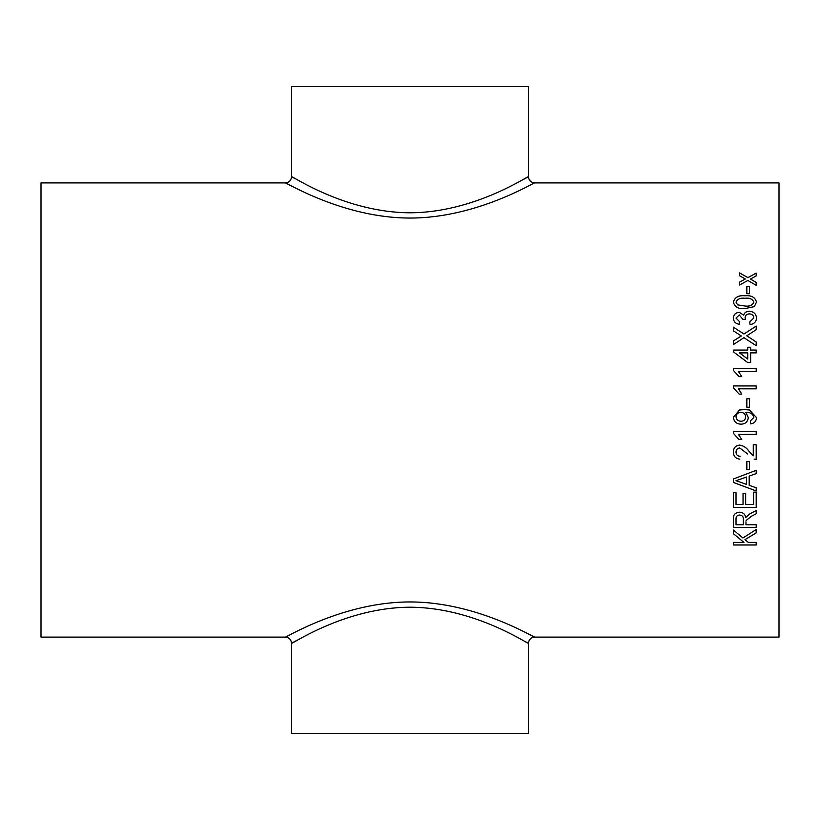 <?xml version="1.0" encoding="UTF-8"?>
<svg xmlns="http://www.w3.org/2000/svg" width="820" height="820" viewBox="0 0 820 820"><rect width="100%" height="100%" fill="white"/><g stroke="black" fill="none" stroke-linecap="round" stroke-linejoin="round"><path stroke-width="1.23" d="M750.351 420.957L753.857 417.431C752.801 413.762 750.146 412.101 745.882 412.47L748.301 417.708C747.748 421.91 745.308 424.063 740.962 424.165C736.38 424.001 733.859 421.675 733.398 417.185L739.548 410L744.334 409.559L749.439 410L756.491 417.585C756.286 421.265 754.338 423.366 750.638 423.878L750.351 420.957L750.638 423.878C754.338 423.356 756.286 421.265 756.491 417.585M527.875 642.982L528.47 643.321C528.777 644.745 474.841 607.343 409.764 607.21C345.138 607.466 291.202 644.725 291.531 643.321C291.151 639.549 289.081 637.468 285.309 637.099L41 637.099L41 182.901L285.309 182.901L286.344 183.434M285.309 637.099C284.981 638.278 343.201 601.88 409.754 601.952C476.83 601.777 534.999 638.308 534.691 637.099L779 637.099L779 182.901L534.691 182.901C535.019 181.722 476.799 218.12 410.246 218.048C343.17 218.222 285.001 181.691 285.309 182.901C289.081 182.532 291.151 180.451 291.52 176.679C291.223 175.254 345.159 212.657 410.236 212.79C474.862 212.534 528.797 175.275 528.47 176.679L526.091 178.012M746.846 293.734L746.846 286.539L749.47 286.539L749.47 293.734L746.846 293.734M733.398 302.129C734.751 297.25 738.605 295.128 744.949 295.753C751.345 295.138 755.189 297.26 756.491 302.129L754.287 306.639L744.949 308.607C738.553 309.212 734.699 307.049 733.398 302.129M749.767 321.891L753.857 317.965C753.652 315.403 752.135 314.039 749.316 313.875C746.671 314.06 745.257 315.351 745.072 317.77L745.38 319.503L742.746 319.226L739.281 314.941L736.022 318.098L739.537 321.624L739.24 324.32C735.55 323.644 733.592 321.594 733.398 318.18C733.551 314.695 735.478 312.738 739.189 312.287L743.709 315.106C744.519 312.563 746.395 311.272 749.336 311.231C753.826 311.651 756.204 313.927 756.491 318.068C756.255 321.819 754.113 323.992 750.054 324.597L749.767 321.891L753.857 317.965M746.784 335.81L756.194 341.95L756.194 345.702L743.924 337.666L733.398 344.584L733.398 340.884L741.341 335.985L733.398 330.849L733.398 327.18L743.966 333.986L756.194 326.093L756.194 329.712L746.784 335.81L756.194 341.971M750.638 350.058L750.638 347.239L747.717 347.239L747.717 350.058L733.685 350.058L733.685 352.036L747.717 362.553L750.638 362.553L750.638 352.877L756.194 352.877L756.194 350.058L750.638 350.058L756.194 350.078M756.194 371.45L738.43 371.45L741.793 376.646L739.097 376.646L733.398 370.425L733.398 368.569L756.194 368.569L756.194 371.45M756.194 388.834L738.43 388.834L741.793 394.082L739.097 394.082L733.398 387.798L733.398 385.923L756.194 385.923L756.194 388.834M746.846 407.222L746.846 398.745L749.47 398.745L749.47 407.222L746.846 407.222M756.194 434.364L738.43 434.364L741.793 439.592L739.097 439.592L733.398 433.329L733.398 431.453L756.194 431.453L756.194 434.364L738.43 434.354M756.194 459.425L754.164 459.128L756.194 459.446L756.194 444.799L753.272 444.799L753.272 455.776L749.039 451.328C746.712 447.833 743.596 445.752 739.691 445.086C735.591 445.557 733.49 447.853 733.398 452.005C733.459 456.217 735.601 458.605 739.824 459.159L739.824 459.149C735.601 458.585 733.459 456.207 733.398 451.984M747.666 454.003L739.712 447.976C737.323 448.273 736.093 449.637 736.022 452.066C736.104 454.7 737.467 456.115 740.122 456.299L740.122 456.289M746.846 469.665L746.846 461.445L749.47 461.445L749.47 469.665L746.846 469.665L749.47 469.645M749.183 485.327L749.183 476.092L756.194 473.601L756.194 470.321L733.398 478.993L733.398 482.447L756.194 490.965L756.194 487.767L749.183 485.327M753.57 504.536L753.57 492.143L756.194 492.143L756.194 507.447L733.398 507.447L733.398 492.687L736.022 492.687L736.022 504.536L743.043 504.536L743.043 493.507L745.667 493.507L745.667 504.536L753.57 504.536M756.194 513.761L751.386 516.272L756.194 513.791L756.194 510.501L749.9 513.843L745.667 517.533C745.226 514.253 743.176 512.459 739.537 512.172C735.12 512.633 733.07 514.888 733.398 518.947L733.398 527.516L756.194 527.516L756.194 524.759L745.964 524.759L745.964 521.786M751.386 516.313L746.067 520.515L751.386 516.272M744.96 539.673L748.301 542.399L756.194 542.399L756.194 545.003L733.398 545.003L733.398 542.399L743.904 542.399L733.398 533.728L733.398 530.007L742.92 537.992L756.194 529.515L756.194 532.867L744.96 539.673L756.194 532.826M751.335 278.574L750.423 279.066L756.194 282.398L756.194 285.309L747.86 280.471L739.537 285.063L739.537 282.152L745.298 278.995L739.537 275.704L739.537 272.896L747.86 277.601L756.194 273.132L756.194 275.94L751.335 278.574M287.83 184.203L292.514 186.57M293.909 641.988L291.531 643.321L291.531 733.398L528.47 733.398L528.47 643.321C528.849 639.549 530.919 637.468 534.691 637.099L533.656 636.566M532.17 635.797L527.486 633.429M526.132 642.009L526.983 642.48M293.96 641.968L297.322 640.112M293.867 177.991L293.017 177.52M292.125 177.017L291.531 176.679L291.531 86.602L528.47 86.602L528.47 176.679C528.849 180.451 530.919 182.532 534.691 182.901M526.04 178.032L522.678 179.887M756.194 282.439L750.423 279.066M739.537 272.947L747.86 277.601M747.86 277.652L756.194 273.173M739.537 282.193L745.298 278.995M743.904 542.358L733.398 533.687M756.194 544.951L733.398 544.951M756.194 527.475L733.398 527.475M739.609 515.001C737.139 515.247 735.95 516.518 736.022 518.804L736.022 518.834C735.95 516.549 737.139 515.288 739.609 515.032L739.609 515.032C742.356 515.36 743.596 516.836 743.33 519.409L743.33 519.439C743.596 516.866 742.356 515.401 739.609 515.032M743.33 519.439L743.33 524.759L736.022 524.759L736.022 518.804M756.194 507.416L733.398 507.416M756.194 473.581L749.183 476.092M756.194 490.934L733.398 482.416M746.548 477.014L736.022 480.694L746.548 484.415L746.548 477.014L736.022 480.725M747.666 453.983L739.712 447.956C737.323 448.263 736.093 449.626 736.022 452.045L736.022 452.066M741.782 439.581L739.097 439.581L733.398 433.319M753.857 417.431L753.857 417.431C752.801 413.751 750.146 412.101 745.882 412.47L745.329 412.481M748.301 417.698C747.748 421.9 745.308 424.053 740.962 424.165L740.962 424.165C736.38 423.991 733.859 421.664 733.398 417.185M739.62 409.979L744.847 409.569M745.472 409.58L745.995 409.6M746.497 409.621L748.527 409.836M749.029 409.918L749.613 410.031M745.667 416.816L745.667 416.816C745.4 413.987 743.801 412.542 740.901 412.481C737.979 412.501 736.36 413.926 736.022 416.734L736.022 416.744C736.38 419.676 738.082 421.183 741.116 421.255C743.955 421.111 745.482 419.625 745.667 416.816C745.4 413.987 743.801 412.542 740.901 412.481L740.901 412.481C737.979 412.501 736.36 413.926 736.022 416.744M746.846 398.756L749.47 398.756M738.43 388.834L741.793 394.082M733.398 385.933L756.194 385.933M738.43 371.45L741.793 376.657M733.398 368.59L756.194 368.59M747.717 347.26L750.638 347.26M733.685 350.078L747.717 350.058M739.507 352.877L747.717 359.047L747.717 352.877L739.507 352.877L747.717 359.027M733.398 327.211L743.966 334.006L756.194 326.124M741.341 336.015L733.398 340.905M745.072 317.77L745.38 319.523M736.022 318.098L739.537 321.655M733.398 318.211C733.551 314.726 735.478 312.768 739.189 312.317L743.709 315.136C744.519 312.594 746.395 311.313 749.336 311.272C753.826 311.682 756.204 313.957 756.491 318.098M733.398 302.16C734.751 297.291 738.605 295.169 744.949 295.784L744.949 295.784C751.345 295.169 755.189 297.301 756.491 302.16M737.59 304.866L744.939 306.003C749.418 306.67 752.391 305.378 753.857 302.16L753.857 302.129C752.391 298.931 749.418 297.65 744.939 298.285C740.429 297.65 737.457 298.941 736.022 302.149L737.59 304.866L744.939 306.003C749.418 306.639 752.391 305.347 753.857 302.129M736.022 302.19L737.59 304.835M746.846 286.58L749.47 286.58"/></g></svg>
